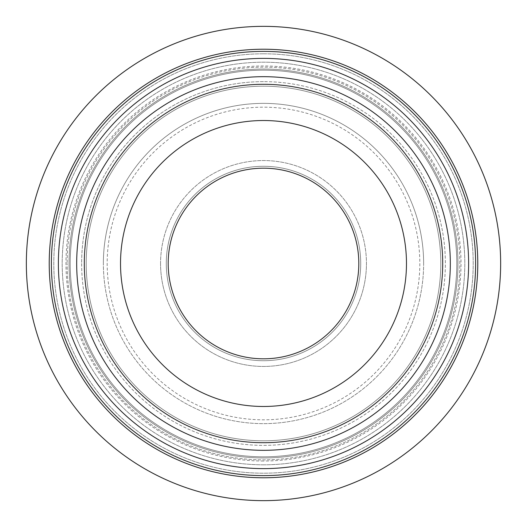 <?xml version="1.0" encoding="UTF-8"?>
<svg xmlns="http://www.w3.org/2000/svg" width="527" height="527" viewBox="0 0 527 527"><rect width="100%" height="100%" fill="white"/><g stroke="black" fill="none" stroke-linecap="round" stroke-linejoin="round"><path stroke-width="0.4" stroke-dasharray="2.63 1.98" d="M358.815 263.5A95.315 95.315 0 0 0 263.5 168.185A95.315 95.315 0 0 0 168.185 263.5A95.315 95.315 0 0 0 263.5 358.815A95.315 95.315 0 0 0 358.815 263.5A95.315 95.315 0 0 0 263.5 168.185A95.315 95.315 0 0 0 168.185 263.5A95.315 95.315 0 0 0 263.5 358.815A95.315 95.315 0 0 0 358.815 263.5A95.315 95.315 0 0 0 263.5 168.185A95.315 95.315 0 0 0 168.185 263.5A95.315 95.315 0 0 0 263.5 358.815A95.315 95.315 0 0 0 358.815 263.5M263.5 69.05A194.45 194.45 0 0 1 457.95 263.5A194.45 194.45 0 0 1 263.5 457.95A194.45 194.45 0 0 0 457.95 263.5A194.45 194.45 0 0 0 263.5 69.05A194.45 194.45 0 0 0 69.05 263.5A194.45 194.45 0 0 0 263.5 457.95A194.45 194.45 0 0 1 69.05 263.5A194.45 194.45 0 0 1 263.5 69.05M263.5 464.807A201.307 201.307 0 0 0 464.807 263.5A201.307 201.307 0 0 0 263.5 62.193A201.307 201.307 0 0 0 62.193 263.5A201.307 201.307 0 0 0 263.5 464.807A201.307 201.307 0 0 0 464.807 263.5A201.307 201.307 0 0 0 263.5 62.193A201.307 201.307 0 0 0 62.193 263.5A201.307 201.307 0 0 0 263.5 464.807M263.5 461.02A197.52 197.52 0 0 1 65.98 263.5A197.52 197.52 0 0 1 263.5 65.98A197.52 197.52 0 0 1 461.02 263.5A197.52 197.52 0 0 1 263.5 461.02M69.05 263.5A194.45 194.45 0 0 1 263.5 69.05A194.45 194.45 0 0 1 457.95 263.5A194.45 194.45 0 0 0 263.5 69.05A194.45 194.45 0 0 0 69.05 263.5A194.45 194.45 0 0 1 263.5 69.05A194.45 194.45 0 0 1 457.95 263.5A194.45 194.45 0 0 0 263.5 69.05A194.45 194.45 0 0 0 69.05 263.5A194.45 194.45 0 0 0 263.5 457.95A194.45 194.45 0 0 0 457.95 263.5A194.45 194.45 0 0 1 263.5 457.95A194.45 194.45 0 0 1 69.05 263.5A194.45 194.45 0 0 0 263.5 457.95A194.45 194.45 0 0 0 457.95 263.5A194.45 194.45 0 0 1 263.5 457.95A194.45 194.45 0 0 1 69.05 263.5M263.5 70.196A193.304 193.304 0 0 1 456.804 263.5A193.304 193.304 0 0 1 263.5 456.804A193.304 193.304 0 0 1 70.196 263.5A193.304 193.304 0 0 1 263.5 70.196A193.304 193.304 0 0 1 456.804 263.5A193.304 193.304 0 0 1 263.5 456.804A193.304 193.304 0 0 1 70.196 263.5A193.304 193.304 0 0 1 263.5 70.196M81.632 263.5A181.868 181.868 0 0 0 263.5 445.368A181.868 181.868 0 0 0 445.368 263.5A181.868 181.868 0 0 0 263.5 81.632A181.868 181.868 0 0 0 81.632 263.5M263.5 81.632A181.868 181.868 0 0 0 81.632 263.5A181.868 181.868 0 0 0 263.5 445.368A181.868 181.868 0 0 0 445.368 263.5A181.868 181.868 0 0 0 263.5 81.632M263.5 86.211A177.289 177.289 0 0 0 86.211 263.5A177.289 177.289 0 0 0 263.5 440.789A177.289 177.289 0 0 0 440.789 263.5A177.289 177.289 0 0 0 263.5 86.211A177.289 177.289 0 0 0 86.211 263.5A177.289 177.289 0 0 0 263.5 440.789A177.289 177.289 0 0 0 440.789 263.5A177.289 177.289 0 0 0 263.5 86.211M263.5 53.8A209.7 209.7 0 0 0 53.8 263.5A209.7 209.7 0 0 0 263.5 473.2A209.7 209.7 0 0 0 473.2 263.5A209.7 209.7 0 0 0 263.5 53.8A209.7 209.7 0 0 0 53.8 263.5A209.7 209.7 0 0 0 263.5 473.2A209.7 209.7 0 0 0 473.2 263.5A209.7 209.7 0 0 0 263.5 53.8M263.5 500.65A237.15 237.15 0 0 0 500.65 263.5A237.15 237.15 0 0 0 263.5 26.35A237.15 237.15 0 0 0 26.35 263.5A237.15 237.15 0 0 0 263.5 500.65M103.364 263.5A160.136 160.136 0 0 1 263.5 103.364A160.136 160.136 0 0 1 423.636 263.5A160.136 160.136 0 0 1 263.5 423.636A160.136 160.136 0 0 1 103.364 263.5A160.136 160.136 0 0 1 263.5 103.364A160.136 160.136 0 0 1 423.636 263.5A160.136 160.136 0 0 1 263.5 423.636A160.136 160.136 0 0 1 103.364 263.5A160.136 160.136 0 0 1 263.5 103.364A160.136 160.136 0 0 1 423.636 263.5M160.557 263.5A102.943 102.943 0 0 0 263.5 366.443A102.943 102.943 0 0 0 366.443 263.5A102.943 102.943 0 0 1 263.5 366.443A102.943 102.943 0 0 1 160.557 263.5A102.943 102.943 0 0 1 263.5 160.557A102.943 102.943 0 0 1 366.443 263.5A102.943 102.943 0 0 0 263.5 160.557A102.943 102.943 0 0 0 160.557 263.5M459.854 263.5A196.354 196.354 0 0 0 263.5 67.146A196.354 196.354 0 0 0 67.146 263.5A196.354 196.354 0 0 1 263.5 67.146A196.354 196.354 0 0 1 459.854 263.5A196.354 196.354 0 0 1 263.5 459.854A196.354 196.354 0 0 1 67.146 263.5A196.354 196.354 0 0 0 263.5 459.854A196.354 196.354 0 0 0 459.854 263.5M84.3 263.5A179.2 179.2 0 0 0 263.5 442.7A179.2 179.2 0 0 0 442.7 263.5A179.2 179.2 0 0 1 263.5 442.7A179.2 179.2 0 0 1 84.3 263.5A179.2 179.2 0 0 1 263.5 84.3A179.2 179.2 0 0 1 442.7 263.5A179.2 179.2 0 0 0 263.5 84.3A179.2 179.2 0 0 0 84.3 263.5A179.2 179.2 0 0 1 263.5 84.3A179.2 179.2 0 0 1 442.7 263.5M450.321 263.5A186.821 186.821 0 0 0 263.5 76.678A186.821 186.821 0 0 0 76.678 263.5A186.821 186.821 0 0 0 263.5 450.321A186.821 186.821 0 0 0 450.321 263.5M468.622 263.5A205.122 205.122 0 0 0 263.5 58.378A205.122 205.122 0 0 0 58.378 263.5A205.122 205.122 0 0 0 263.5 468.622A205.122 205.122 0 0 0 468.622 263.5M166.275 263.5A97.225 97.225 0 0 0 263.5 360.725A97.225 97.225 0 0 0 360.725 263.5A97.225 97.225 0 0 0 263.5 166.275A97.225 97.225 0 0 0 166.275 263.5A97.225 97.225 0 0 0 263.5 360.725A97.225 97.225 0 0 0 360.725 263.5A97.225 97.225 0 0 0 263.5 166.275A97.225 97.225 0 0 0 166.275 263.5M395.474 208.494A142.975 142.975 0 0 0 208.494 131.526A142.975 142.975 0 0 0 131.526 318.506A142.975 142.975 0 0 0 318.506 395.474A142.975 142.975 0 0 0 395.474 208.494M419.821 263.5A156.321 156.321 0 0 1 263.5 419.821A156.321 156.321 0 0 1 107.179 263.5A156.321 156.321 0 0 1 263.5 107.179A156.321 156.321 0 0 1 419.821 263.5"/><path stroke-width="0.79" d="M358.815 263.5A95.315 95.315 0 0 0 263.5 168.185A95.315 95.315 0 0 0 168.185 263.5A95.315 95.315 0 0 0 263.5 358.815A95.315 95.315 0 0 0 358.815 263.5M263.5 475.617A212.117 212.117 0 0 0 475.617 263.5A212.117 212.117 0 0 0 263.5 51.382A212.117 212.117 0 0 0 51.382 263.5A212.117 212.117 0 0 0 263.5 475.617M263.5 49.228A214.272 214.272 0 0 0 49.228 263.5A214.272 214.272 0 0 0 263.5 477.772A214.272 214.272 0 0 0 477.772 263.5A214.272 214.272 0 0 0 263.5 49.228M263.5 500.65A237.15 237.15 0 0 0 500.65 263.5A237.15 237.15 0 0 0 263.5 26.35A237.15 237.15 0 0 0 26.35 263.5A237.15 237.15 0 0 0 263.5 500.65M76.678 263.5A186.821 186.821 0 0 1 263.5 76.678A186.821 186.821 0 0 1 450.321 263.5A186.821 186.821 0 0 1 263.5 450.321A186.821 186.821 0 0 1 76.678 263.5A186.821 186.821 0 0 0 263.5 450.321A186.821 186.821 0 0 0 450.321 263.5M468.622 263.5A205.122 205.122 0 0 0 263.5 58.378A205.122 205.122 0 0 0 58.378 263.5A205.122 205.122 0 0 0 263.5 468.622A205.122 205.122 0 0 0 468.622 263.5M395.474 208.494A142.975 142.975 0 0 0 208.494 131.526A142.975 142.975 0 0 0 131.526 318.506A142.975 142.975 0 0 0 318.506 395.474A142.975 142.975 0 0 0 395.474 208.494M442.7 263.5A179.2 179.2 0 0 0 263.5 84.3A179.2 179.2 0 0 0 84.3 263.5A179.2 179.2 0 0 0 263.5 442.7A179.2 179.2 0 0 0 442.7 263.5"/></g></svg>
